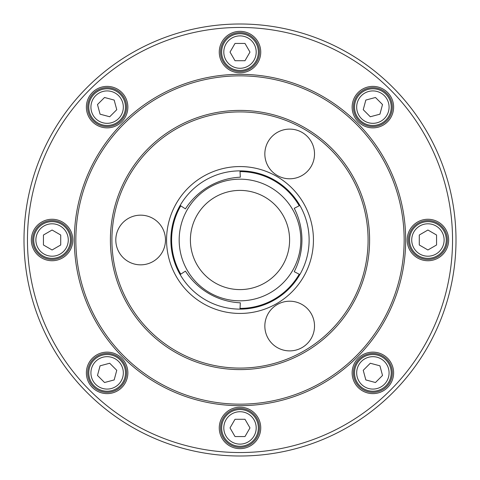 <?xml version="1.0" encoding="UTF-8"?>
<svg xmlns="http://www.w3.org/2000/svg" width="480" height="480" viewBox="0 0 480 480"><rect width="100%" height="100%" fill="white"/><g stroke="black" fill="none" stroke-linecap="round" stroke-linejoin="round"><path stroke-width="0.72" d="M372.882 352.14A20.736 20.736 0 0 1 390.84 383.25A20.736 20.736 0 0 1 354.918 383.25A20.736 20.736 0 0 1 372.882 352.14M427.92 219.264A20.736 20.736 0 0 1 445.878 250.368A20.736 20.736 0 0 1 409.962 250.368A20.736 20.736 0 0 1 427.92 219.264M372.882 86.382A20.736 20.736 0 0 1 390.84 117.492A20.736 20.736 0 0 1 354.918 117.492A20.736 20.736 0 0 1 372.882 86.382M240 31.344A20.736 20.736 0 0 1 257.958 62.448A20.736 20.736 0 0 1 222.042 62.448A20.736 20.736 0 0 1 240 31.344M240 407.184A20.736 20.736 0 0 1 257.958 438.288A20.736 20.736 0 0 1 222.042 438.288A20.736 20.736 0 0 1 240 407.184M107.118 352.14A20.736 20.736 0 0 1 125.082 383.25A20.736 20.736 0 0 1 89.16 383.25A20.736 20.736 0 0 1 107.118 352.14M52.08 219.264A20.736 20.736 0 0 1 70.038 250.368A20.736 20.736 0 0 1 34.122 250.368A20.736 20.736 0 0 1 52.08 219.264M107.118 86.382A20.736 20.736 0 0 1 125.082 117.492A20.736 20.736 0 0 1 89.16 117.492A20.736 20.736 0 0 1 107.118 86.382M240 405.672A165.672 165.672 0 0 0 383.478 157.164A165.672 165.672 0 0 0 96.522 157.164A165.672 165.672 0 0 0 240 405.672M240 309.12A69.12 69.12 0 0 0 299.862 205.44A69.12 69.12 0 0 0 180.138 205.44A69.12 69.12 0 0 0 240 309.12L240.324 302.814A69.12 69.12 0 0 1 185.436 271.128L180.138 274.56M240 24A216 216 0 0 1 456 240A216 216 0 0 1 240 456A216 216 0 0 0 427.062 132A216 216 0 0 0 52.938 132A216 216 0 0 0 240 456A216 216 0 0 0 427.062 132A216 216 0 0 0 52.938 132A216 216 0 0 0 240 456M240 404.16A164.16 164.16 0 0 0 382.164 157.92A164.16 164.16 0 0 0 97.836 157.92A164.16 164.16 0 0 0 240 404.16M240 369.6A129.6 129.6 0 0 0 352.236 175.2A129.6 129.6 0 0 0 127.764 175.2A129.6 129.6 0 0 0 240 369.6M240 368.088A128.088 128.088 0 0 0 350.928 175.956A128.088 128.088 0 0 0 129.072 175.956A128.088 128.088 0 0 0 240 368.088M427.92 259.44A19.44 19.44 0 0 0 447.36 240A19.44 19.44 0 0 0 427.92 220.56A19.44 19.44 0 0 0 408.48 240A19.44 19.44 0 0 0 427.92 259.44A19.44 19.44 0 0 0 444.756 230.28A19.44 19.44 0 0 0 411.084 230.28A19.44 19.44 0 0 0 427.92 259.44M359.13 386.628A19.44 19.44 0 0 0 390.84 380.322A19.44 19.44 0 0 0 372.882 353.436A19.44 19.44 0 0 0 359.13 386.628A19.44 19.44 0 0 0 391.656 377.91A19.44 19.44 0 0 0 367.848 354.102A19.44 19.44 0 0 0 359.136 386.628M220.56 427.92A19.44 19.44 0 0 0 240 447.36A19.44 19.44 0 0 0 259.44 427.92A19.44 19.44 0 0 0 240 408.48A19.44 19.44 0 0 0 220.56 427.92A19.44 19.44 0 0 0 249.72 444.756A19.44 19.44 0 0 0 249.72 411.084A19.44 19.44 0 0 0 220.56 427.92M93.372 359.13A19.44 19.44 0 0 0 97.398 389.718A19.44 19.44 0 0 0 125.898 377.91A19.44 19.44 0 0 0 93.372 359.13A19.44 19.44 0 0 0 102.09 391.656A19.44 19.44 0 0 0 125.898 367.848A19.44 19.44 0 0 0 93.372 359.136M52.08 220.56A19.44 19.44 0 0 0 35.244 249.72A19.44 19.44 0 0 0 68.916 249.72A19.44 19.44 0 0 0 52.08 220.56A19.44 19.44 0 0 0 35.244 249.72A19.44 19.44 0 0 0 68.916 249.72A19.44 19.44 0 0 0 52.08 220.56M120.87 93.372A19.44 19.44 0 0 0 88.338 112.152A19.44 19.44 0 0 0 116.844 123.96A19.44 19.44 0 0 0 120.87 93.372A19.44 19.44 0 0 0 88.344 102.09A19.44 19.44 0 0 0 112.152 125.898A19.44 19.44 0 0 0 120.864 93.372M259.44 52.08A19.44 19.44 0 0 0 240 32.64A19.44 19.44 0 0 0 220.56 52.08A19.44 19.44 0 0 0 240 71.52A19.44 19.44 0 0 0 259.44 52.08A19.44 19.44 0 0 0 230.28 35.244A19.44 19.44 0 0 0 230.28 68.916A19.44 19.44 0 0 0 259.44 52.08M386.628 120.87A19.44 19.44 0 0 0 372.882 87.678A19.44 19.44 0 0 0 354.918 114.558A19.44 19.44 0 0 0 386.628 120.87A19.44 19.44 0 0 0 377.91 88.344A19.44 19.44 0 0 0 354.102 112.152A19.44 19.44 0 0 0 386.628 120.864M365.826 100.068L363.24 109.704L370.296 116.76L379.932 114.174L382.518 104.538L375.462 97.482L365.826 100.068M359.898 120.102A18.36 18.36 0 0 1 368.13 89.388A18.36 18.36 0 0 1 390.612 111.87A18.36 18.36 0 0 1 359.898 120.102M230.022 52.08L235.014 60.72L244.986 60.72L249.978 52.08L244.986 43.44L235.014 43.44L230.022 52.08M240 70.44A18.36 18.36 0 0 1 224.1 42.9A18.36 18.36 0 0 1 255.9 42.9A18.36 18.36 0 0 1 240 70.44M100.068 114.174L109.704 116.76L116.76 109.704L114.174 100.068L104.538 97.482L97.482 104.538L100.068 114.174M120.102 120.102A18.36 18.36 0 0 1 89.388 111.87A18.36 18.36 0 0 1 111.87 89.388A18.36 18.36 0 0 1 120.102 120.102M52.08 249.978L60.72 244.986L60.72 235.014L52.08 230.022L43.44 235.014L43.44 244.986L52.08 249.978M70.44 240A18.36 18.36 0 0 1 42.9 255.9A18.36 18.36 0 0 1 42.9 224.1A18.36 18.36 0 0 1 70.44 240M114.174 379.932L116.76 370.296L109.704 363.24L100.068 365.826L97.482 375.462L104.538 382.518L114.174 379.932M120.102 359.898A18.36 18.36 0 0 1 111.87 390.612A18.36 18.36 0 0 1 89.388 368.13A18.36 18.36 0 0 1 120.102 359.898M249.978 427.92L244.986 419.28L235.014 419.28L230.022 427.92L235.014 436.56L244.986 436.56L249.978 427.92M240 409.56A18.36 18.36 0 0 1 255.9 437.1A18.36 18.36 0 0 1 224.1 437.1A18.36 18.36 0 0 1 240 409.56M379.932 365.826L370.296 363.24L363.24 370.296L365.826 379.932L375.462 382.518L382.518 375.462L379.932 365.826M359.898 359.898A18.36 18.36 0 0 1 390.612 368.13A18.36 18.36 0 0 1 368.13 390.612A18.36 18.36 0 0 1 359.898 359.898M427.92 230.022L419.28 235.014L419.28 244.986L427.92 249.978L436.56 244.986L436.56 235.014L427.92 230.022M409.56 240A18.36 18.36 0 0 1 437.1 224.1A18.36 18.36 0 0 1 437.1 255.9A18.36 18.36 0 0 1 409.56 240M277.26 304.536A24.84 24.84 0 0 0 277.26 347.562A24.84 24.84 0 0 0 314.52 326.046A24.84 24.84 0 0 0 277.26 304.536M165.48 240A24.84 24.84 0 0 0 128.22 218.49A24.84 24.84 0 0 0 128.22 261.51A24.84 24.84 0 0 0 165.48 240M277.26 175.464A24.84 24.84 0 0 0 314.52 153.954A24.84 24.84 0 0 0 277.26 132.438A24.84 24.84 0 0 0 277.26 175.464M299.862 205.44L294.24 208.314A69.12 69.12 0 0 1 294.24 271.686L299.862 274.56M180.138 205.44L185.436 208.872A69.12 69.12 0 0 1 240.324 177.186L240 170.88M240 452.544A212.544 212.544 0 0 0 424.068 133.728A212.544 212.544 0 0 0 55.932 133.728A212.544 212.544 0 0 0 240 452.544M240 313.44A73.44 73.44 0 0 0 303.6 203.28A73.44 73.44 0 0 0 176.4 203.28A73.44 73.44 0 0 0 240 313.44M361.422 118.578A16.2 16.2 0 0 1 368.688 91.47A16.2 16.2 0 0 1 388.53 111.312A16.2 16.2 0 0 1 361.422 118.578M240 68.28A16.2 16.2 0 0 1 225.972 43.98A16.2 16.2 0 0 1 254.028 43.98A16.2 16.2 0 0 1 240 68.28M118.578 118.578A16.2 16.2 0 0 1 91.47 111.312A16.2 16.2 0 0 1 111.312 91.47A16.2 16.2 0 0 1 118.578 118.578M68.28 240A16.2 16.2 0 0 1 43.98 254.028A16.2 16.2 0 0 1 43.98 225.972A16.2 16.2 0 0 1 68.28 240M118.578 361.422A16.2 16.2 0 0 1 111.312 388.53A16.2 16.2 0 0 1 91.47 368.688A16.2 16.2 0 0 1 118.578 361.422M240 411.72A16.2 16.2 0 0 1 254.028 436.02A16.2 16.2 0 0 1 225.972 436.02A16.2 16.2 0 0 1 240 411.72M361.422 361.422A16.2 16.2 0 0 1 388.53 368.688A16.2 16.2 0 0 1 368.688 388.53A16.2 16.2 0 0 1 361.422 361.422M411.72 240A16.2 16.2 0 0 1 436.02 225.972A16.2 16.2 0 0 1 436.02 254.028A16.2 16.2 0 0 1 411.72 240M240.324 308.394A68.394 68.394 0 0 0 299.07 274.476M180.606 206.082A68.394 68.394 0 0 0 180.606 273.918M299.07 205.524A68.394 68.394 0 0 0 240.324 171.606M240 300.822A60.822 60.822 0 0 0 292.674 209.586A60.822 60.822 0 0 0 187.326 209.586A60.822 60.822 0 0 0 240 300.822M240 289.596A49.596 49.596 0 0 0 282.954 215.202A49.596 49.596 0 0 0 197.046 215.202A49.596 49.596 0 0 0 240 289.596"/></g></svg>
